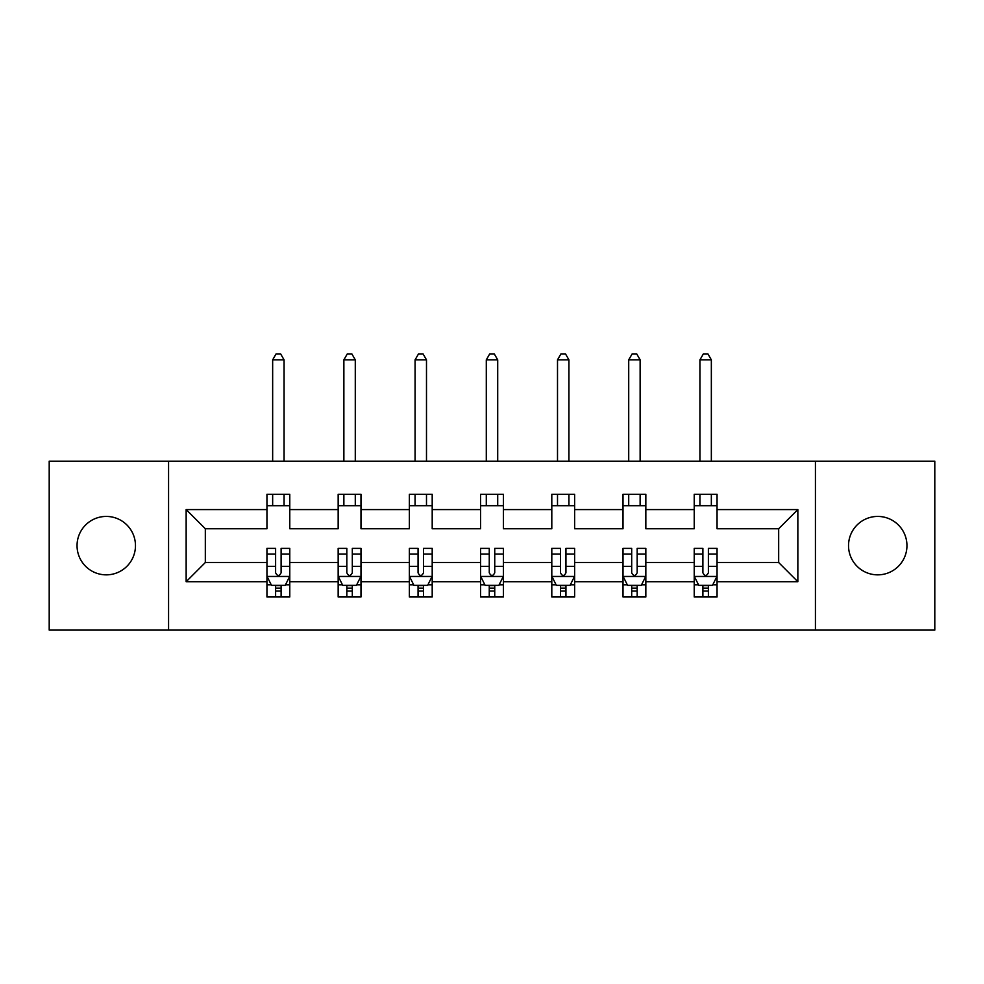 <?xml version="1.0" encoding="UTF-8"?>
<svg xmlns="http://www.w3.org/2000/svg" width="984" height="984" viewBox="0 0 984 984"><rect width="100%" height="100%" fill="white"/><g stroke="black" fill="none" stroke-linecap="round" stroke-linejoin="round"><path stroke-width="1.48" d="M877.74 516.428A29.212 29.212 0 0 0 848.528 545.64A29.212 29.212 0 0 0 877.74 574.853A29.212 29.212 0 0 0 906.953 545.64A29.212 29.212 0 0 0 877.74 516.428M106.26 516.428A29.212 29.212 0 0 0 77.047 545.64A29.212 29.212 0 0 0 106.26 574.853A29.212 29.212 0 0 0 135.472 545.64A29.212 29.212 0 0 0 106.26 516.428M815.429 630.092L934.8 630.092L934.8 461.188L815.429 461.188L815.429 630.092L168.572 630.092L168.572 461.188L49.2 461.188L49.2 630.092L168.572 630.092M717.053 581.704L717.053 562.528L778.676 562.528L797.852 581.704L717.053 581.704L717.053 596.993L708.382 596.993L708.382 585.357M815.429 461.188L168.572 461.188M694.224 581.704L645.836 581.704L645.836 562.528L694.224 562.528L694.224 596.993L717.053 596.993L717.053 584.803L712.76 584.803M645.836 581.704L645.836 596.993L637.165 596.993L637.165 585.357M623.02 581.704L574.631 581.704L574.631 562.528L623.02 562.528L623.02 596.993L645.836 596.993L645.836 584.803L641.543 584.803M574.631 581.704L574.631 596.993L565.948 596.993L565.948 585.357M551.803 581.704L503.414 581.704L503.414 562.528L551.803 562.528L551.803 596.993L574.631 596.993L574.631 584.803L570.339 584.803M503.414 581.704L503.414 596.993L494.743 596.993L494.743 585.357M480.586 581.704L432.197 581.704L432.197 562.528L480.586 562.528L480.586 596.993L503.414 596.993L503.414 584.803L499.122 584.803M432.197 581.704L432.197 596.993L423.526 596.993L423.526 585.357M409.369 581.704L360.98 581.704L360.98 562.528L409.369 562.528L409.369 596.993L432.197 596.993L432.197 584.803L427.905 584.803M360.98 581.704L360.98 596.993L352.309 596.993L352.309 585.357M338.164 581.704L289.776 581.704L289.776 562.528L338.164 562.528L338.164 596.993L360.98 596.993L360.98 584.803L356.7 584.803M289.776 581.704L289.776 596.993L281.104 596.993L281.104 585.357M266.947 581.704L186.148 581.704L186.148 509.577L266.947 509.577L266.947 528.752L205.324 528.752L205.324 562.528L266.947 562.528L266.947 596.993L289.776 596.993L289.776 584.803L285.483 584.803M289.776 509.577L338.164 509.577L338.164 528.752L289.776 528.752L289.776 494.288L266.947 494.288L266.947 509.577M360.98 509.577L409.369 509.577L409.369 528.752L360.98 528.752L360.98 494.288L338.164 494.288L338.164 509.577M432.197 509.577L480.586 509.577L480.586 528.752L432.197 528.752L432.197 494.288L409.369 494.288L409.369 509.577M503.414 509.577L551.803 509.577L551.803 528.752L503.414 528.752L503.414 494.288L480.586 494.288L480.586 509.577M574.631 509.577L623.02 509.577L623.02 528.752L574.631 528.752L574.631 494.288L551.803 494.288L551.803 509.577M645.836 509.577L694.224 509.577L694.224 528.752L645.836 528.752L645.836 494.288L623.02 494.288L623.02 509.577M778.676 562.528L778.676 528.752L717.053 528.752L717.053 494.288L694.224 494.288L694.224 509.577M717.053 509.577L797.852 509.577L797.852 581.704M186.148 509.577L205.324 528.752M694.224 505.69L717.053 505.69M623.02 505.69L645.836 505.69M551.803 505.69L574.631 505.69M480.586 505.69L503.414 505.69M409.369 505.69L432.197 505.69M338.164 505.69L360.98 505.69M266.947 505.69L289.776 505.69M275.618 585.578L281.104 585.578M346.835 585.578L352.309 585.578M418.052 585.578L423.526 585.578M489.257 585.578L494.743 585.578M560.474 585.578L565.948 585.578M631.691 585.578L637.165 585.578M702.896 585.578L708.382 585.578M205.324 562.528L186.148 581.704M797.852 509.577L778.676 528.752M275.618 591.064L281.104 591.064M289.776 554.103L289.776 548.383L281.104 548.383L281.104 554.103L289.776 554.103L289.776 562.528M266.947 562.528L266.947 548.383L275.618 548.383L275.618 572.799C277.451 576.317 279.272 576.317 281.104 572.799L281.104 554.103M271.24 584.803L266.947 584.803L266.947 596.993L275.618 596.993L275.618 585.357M266.947 576.218L271.51 585.357L285.212 585.357L289.776 576.218M284.068 505.69L284.068 494.288M284.068 461.188L284.068 359.849L272.654 359.849L272.654 461.188M272.654 505.69L272.654 494.288M272.654 359.849L276.073 353.908L280.637 353.908L284.068 359.849M346.835 591.064L352.309 591.064M360.98 554.103L360.98 548.383L352.309 548.383L352.309 554.103L360.98 554.103L360.98 562.528M338.164 562.528L338.164 548.383L346.835 548.383L346.835 572.799C348.656 576.317 350.488 576.317 352.309 572.799L352.309 554.103M342.457 584.803L338.164 584.803L338.164 596.993L346.835 596.993L346.835 585.357M338.164 576.218L342.727 585.357L356.417 585.357L360.98 576.218M355.286 505.69L355.286 494.288M355.286 461.188L355.286 359.849L343.871 359.849L343.871 461.188M343.871 505.69L343.871 494.288M343.871 359.849L347.291 353.908L351.854 353.908L355.286 359.849M418.052 591.064L423.526 591.064M432.197 554.103L432.197 548.383L423.526 548.383L423.526 554.103L432.197 554.103L432.197 562.528M409.369 562.528L409.369 548.383L418.052 548.383L418.052 572.799C419.873 576.317 421.693 576.317 423.526 572.799L423.526 554.103M413.661 584.803L409.369 584.803L409.369 596.993L418.052 596.993L418.052 585.357M409.369 576.218L413.944 585.357L427.634 585.357L432.197 576.218M426.49 505.69L426.49 494.288M426.49 461.188L426.49 359.849L415.076 359.849L415.076 461.188M415.076 505.69L415.076 494.288M415.076 359.849L418.507 353.908L423.071 353.908L426.49 359.849M489.257 591.064L494.743 591.064M503.414 554.103L503.414 548.383L494.743 548.383L494.743 554.103L503.414 554.103L503.414 562.528M480.586 562.528L480.586 548.383L489.257 548.383L489.257 572.799C491.09 576.317 492.91 576.317 494.743 572.799L494.743 554.103M484.878 584.803L480.586 584.803L480.586 596.993L489.257 596.993L489.257 585.357M480.586 576.218L485.149 585.357L498.851 585.357L503.414 576.218M497.707 505.69L497.707 494.288M497.707 461.188L497.707 359.849L486.293 359.849L486.293 461.188M486.293 505.69L486.293 494.288M486.293 359.849L489.712 353.908L494.288 353.908L497.707 359.849M560.474 591.064L565.948 591.064M574.631 554.103L574.631 548.383L565.948 548.383L565.948 554.103L574.631 554.103L574.631 562.528M551.803 562.528L551.803 548.383L560.474 548.383L560.474 572.799C562.294 576.317 564.127 576.317 565.948 572.799L565.948 554.103M556.095 584.803L551.803 584.803L551.803 596.993L560.474 596.993L560.474 585.357M551.803 576.218L556.366 585.357L570.056 585.357L574.631 576.218M568.924 505.69L568.924 494.288M568.924 461.188L568.924 359.849L557.51 359.849L557.51 461.188M557.51 505.69L557.51 494.288M557.51 359.849L560.929 353.908L565.492 353.908L568.924 359.849M631.691 591.064L637.165 591.064M645.836 554.103L645.836 548.383L637.165 548.383L637.165 554.103L645.836 554.103L645.836 562.528M623.02 562.528L623.02 548.383L631.691 548.383L631.691 572.799C633.511 576.317 635.332 576.317 637.165 572.799L637.165 554.103M627.3 584.803L623.02 584.803L623.02 596.993L631.691 596.993L631.691 585.357M623.02 576.218L627.583 585.357L641.273 585.357L645.836 576.218M640.129 505.69L640.129 494.288M640.129 461.188L640.129 359.849L628.714 359.849L628.714 461.188M628.714 505.69L628.714 494.288M628.714 359.849L632.146 353.908L636.709 353.908L640.129 359.849M702.896 591.064L708.382 591.064M717.053 554.103L717.053 548.383L708.382 548.383L708.382 554.103L717.053 554.103L717.053 562.528M694.224 562.528L694.224 548.383L702.896 548.383L702.896 572.799C704.729 576.317 706.549 576.317 708.382 572.799L708.382 554.103M698.517 584.803L694.224 584.803L694.224 596.993L702.896 596.993L702.896 585.357M694.224 576.218L698.788 585.357L712.49 585.357L717.053 576.218M711.346 505.69L711.346 494.288M711.346 461.188L711.346 359.849L699.931 359.849L699.931 461.188M699.931 505.69L699.931 494.288M699.931 359.849L703.363 353.908L707.926 353.908L711.346 359.849M267.058 576.452L289.653 576.452M266.947 554.103L275.618 554.103M281.104 566.341L289.776 566.341M266.947 566.341L275.618 566.341M275.618 588.149L281.104 588.149M338.275 576.452L360.87 576.452M338.164 554.103L346.835 554.103M352.309 566.341L360.98 566.341M338.164 566.341L346.835 566.341M346.835 588.149L352.309 588.149M409.492 576.452L432.087 576.452M409.369 554.103L418.052 554.103M423.526 566.341L432.197 566.341M409.369 566.341L418.052 566.341M418.052 588.149L423.526 588.149M480.696 576.452L503.304 576.452M480.586 554.103L489.257 554.103M494.743 566.341L503.414 566.341M480.586 566.341L489.257 566.341M489.257 588.149L494.743 588.149M551.913 576.452L574.508 576.452M551.803 554.103L560.474 554.103M565.948 566.341L574.631 566.341M551.803 566.341L560.474 566.341M560.474 588.149L565.948 588.149M623.13 576.452L645.725 576.452M623.02 554.103L631.691 554.103M637.165 566.341L645.836 566.341M623.02 566.341L631.691 566.341M631.691 588.149L637.165 588.149M694.347 576.452L716.942 576.452M694.224 554.103L702.896 554.103M708.382 566.341L717.053 566.341M694.224 566.341L702.896 566.341M702.896 588.149L708.382 588.149"/></g></svg>
